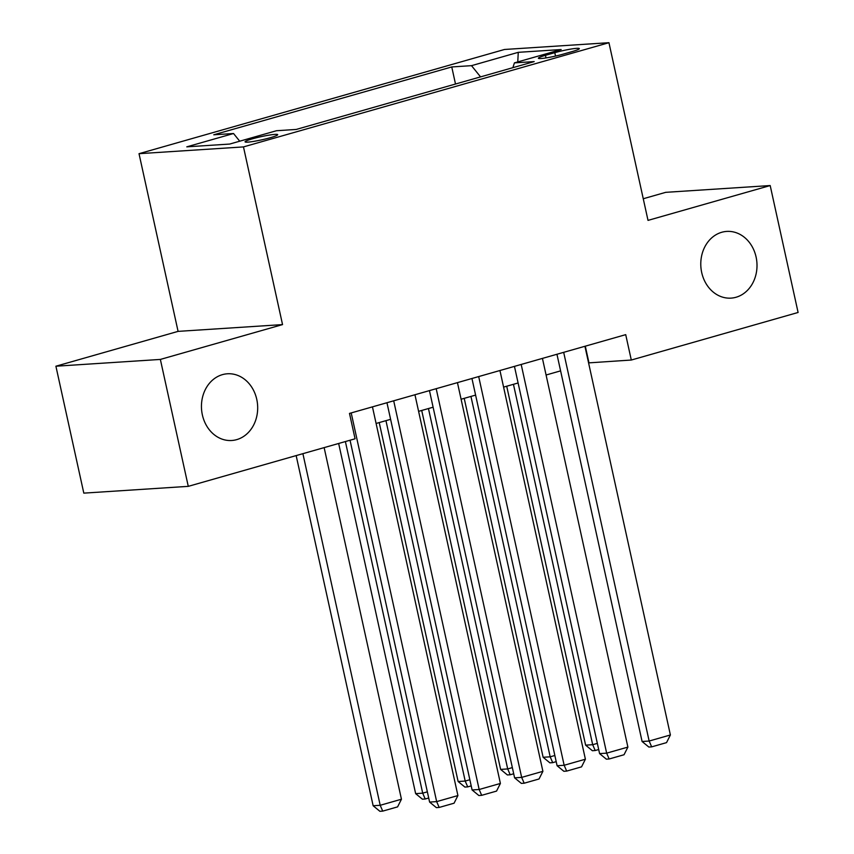 <?xml version="1.0" encoding="UTF-8"?>
<svg xmlns="http://www.w3.org/2000/svg" width="854" height="854" viewBox="0 0 854 854"><rect width="100%" height="100%" fill="white"/><g stroke="black" fill="none" stroke-linecap="round" stroke-linejoin="round"><path stroke-width="1.28" d="M256.766 399.384A33.423 28.097 -93.7 0 1 231.733 440.493A33.423 28.097 -93.7 0 1 202.366 414.895A33.423 28.097 -93.7 0 1 227.399 373.785A33.423 28.097 -93.7 0 1 256.766 399.384M756.089 257.011A33.423 28.097 -93.7 0 1 731.056 298.121A33.423 28.097 -93.7 0 1 701.7 272.522A33.423 28.097 -93.7 0 1 726.733 231.413A33.423 28.097 -93.7 0 1 756.089 257.011M270.419 137.675A16.717 1.623 -12.4 0 0 277.699 134.665A16.717 1.623 -12.4 0 0 268.946 135.145A16.717 1.623 -12.4 0 0 252.346 138.839A16.717 1.623 -12.4 0 0 245.055 141.849A16.717 1.623 -12.4 0 0 253.819 141.369A16.717 1.623 -12.4 0 0 270.419 137.675M55.905 366.217L160.36 359.427L282.546 324.595L178.08 331.373L55.905 366.217L83.809 493.132L188.275 486.353L355.072 438.796L349.489 413.411L625.715 334.651L631.298 360.036L798.095 312.468L770.191 185.553L665.725 192.331L643.254 198.747M178.08 331.373L139.021 153.688L504.49 49.479L608.945 42.7L243.475 146.909L139.021 153.688M554.78 52.67L545.428 55.339A16.194 1.569 -12.4 0 0 538.372 58.243A16.194 1.569 -12.4 0 0 546.859 57.784A16.194 1.569 -12.4 0 0 562.935 54.208L572.276 51.539A16.194 1.569 -12.4 0 0 579.343 48.625A16.194 1.569 -12.4 0 0 570.856 49.084A16.194 1.569 -12.4 0 0 554.78 52.67L555.527 56.076M480.546 76.881L471.515 65.662L451.755 66.943L213.767 134.793L233.537 133.512L186.791 146.845L229.705 144.059L276.45 130.726L296.21 129.445L534.188 61.595L514.428 62.876L512.87 67.669M471.515 65.662L518.261 52.329L561.174 49.543L514.428 62.876M160.36 359.427L188.275 486.353M282.546 324.595L243.475 146.909M608.945 42.7L648.015 220.385L770.191 185.553M588.577 362.886L631.298 360.036M376.102 423.467L390.609 419.335M418.599 411.35L433.106 407.219M461.096 399.234L475.603 395.103M503.593 387.118L518.1 382.976M546.09 375.002L560.598 370.86M585.3 346.169L588.95 362.779M455.502 84.023L451.755 66.943M233.537 133.512L239.718 141.198M517.77 61.915L518.261 52.329M584.926 346.276L670.39 734.974L649.147 741.037L642.091 741.496L648.837 747.047L651.666 746.866L649.147 741.037L563.683 352.339M556.947 354.25L642.091 741.496M670.39 734.974L666.536 742.628L651.666 746.866M506.71 386.232L585.62 745.158L592.676 744.699L513.446 384.311M598.697 749.534L595.206 750.527L592.676 744.699L597.341 743.375M595.206 750.527L592.377 750.719L585.62 745.158M542.429 358.392L627.893 747.101L606.65 753.153L599.593 753.612L606.34 759.163L609.169 758.982L606.65 753.153L521.186 364.455M514.45 366.377L599.593 753.612M627.893 747.101L624.039 754.744L609.169 758.982M499.942 370.508L585.396 759.217L564.152 765.269L557.096 765.728L563.853 771.279L566.672 771.098L564.152 765.269L478.688 376.571M471.952 378.493L557.096 765.728M585.396 759.217L581.542 766.86L566.672 771.098M457.445 382.624L542.898 771.333L521.655 777.386L514.599 777.845L521.356 783.396L524.175 783.214L521.655 777.386L436.191 388.687M429.455 390.609L514.599 777.845M542.898 771.333L539.045 778.976L524.175 783.214M414.948 394.74L500.401 783.449L479.158 789.502L472.102 789.961L478.859 795.522L481.677 795.33L479.158 789.502L393.694 400.804M386.958 402.725L472.102 789.961M500.401 783.449L496.548 791.092L481.677 795.33M464.213 398.348L543.123 757.274L550.179 756.825L470.949 396.427M556.2 761.651L552.709 762.654L550.179 756.825L554.844 755.491M552.709 762.654L549.88 762.835L543.123 757.274M421.716 410.464L500.625 769.401L507.692 768.942L428.452 408.543M513.702 773.767L510.212 774.77L507.692 768.942L512.347 767.607M510.212 774.77L507.383 774.952L500.625 769.401M379.219 422.581L458.128 781.517L465.195 781.058L385.955 420.659M471.205 785.883L467.714 786.886L465.195 781.058L469.849 779.723M467.714 786.886L464.886 787.068L458.128 781.517M338.654 443.472L415.642 793.633L422.698 793.174L345.39 441.55M428.708 797.999L425.217 799.002L422.698 793.174L427.352 791.839M425.217 799.002L422.388 799.184L415.642 793.633M372.451 406.856L457.915 795.565L436.661 801.618L429.605 802.077L436.362 807.638L439.18 807.446L436.661 801.618L351.197 412.92M350.044 440.226L429.605 802.077M457.915 795.565L454.061 803.208L439.18 807.446M296.157 455.588L373.145 805.749L380.201 805.29L302.892 453.666M324.136 447.613L401.444 799.227L397.59 806.881L382.72 811.119L379.891 811.3L373.145 805.749M382.72 811.119L380.201 805.29L401.444 799.227M545.994 57.923L545.428 55.339"/></g></svg>
